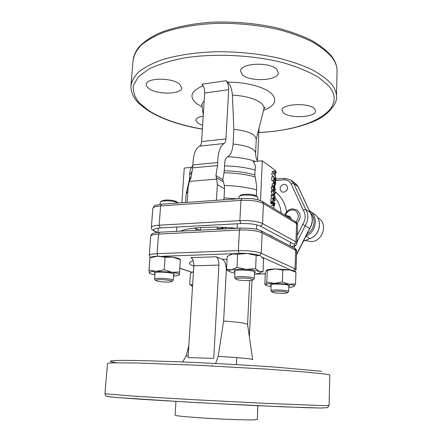 <?xml version="1.0" encoding="UTF-8"?>
<svg xmlns="http://www.w3.org/2000/svg" width="442" height="442" viewBox="0 0 442 442"><rect width="100%" height="100%" fill="white"/><g stroke="black" fill="none" stroke-linecap="round" stroke-linejoin="round"><path stroke-width="0.66" d="M257.835 199.773L257.918 197.922L257.1 196.9C253.94 194.673 240.57 194.403 239.017 196.524L238.68 198.745M240.238 195.497L240.244 195.491C241.619 193.624 253.283 193.861 256.056 195.812L256.564 196.231M234.79 277.896L234.652 277.648C234.094 276.128 249.691 276.377 253.388 277.963L254.238 278.593L252.907 279.891C252.36 281.084 239.84 280.775 236.641 279.499L235.868 279.068C234.332 277.637 248.752 277.747 252.205 279.206L252.907 279.891M167.943 282.101C161.673 282.029 157.59 281.488 155.695 280.477C155.485 280.001 156.783 279.72 159.606 279.642C165.037 279.488 172.888 280.687 171.916 281.504C171.562 281.852 170.236 282.051 167.943 282.101M154.683 279.333L154.567 279.123C154.678 278.653 156.181 278.377 159.081 278.3C164.938 278.128 173.513 279.361 173.203 280.305L173.032 280.543M160.054 204.309L160.413 201.983C161.021 201.425 162.441 201.055 164.662 200.878C170.728 200.696 175.17 201.408 177.988 203.016M178.01 203.011L177.192 202.127C175.015 200.596 171.065 199.906 165.33 200.049L161.612 201.016L160.634 201.806M217.155 228.713L223.37 228.387L223.928 228.923M273.195 191.513L273.858 190.231L274.399 190.458L275.454 193.005L274.758 194.331L274.25 194.126L273.195 191.513L271.123 191.662L272.184 194.276L274.25 194.126M272.184 194.276L272.648 194.474M273.742 193.082L273.416 191.673L273.907 190.74L274.383 190.938L275.233 192.878L274.697 193.811L273.742 193.082M273.686 192.988L275.233 192.878M273.858 190.231L271.791 190.386L271.123 191.662M274.233 185.651L274.316 183.579L272.255 183.739L272.278 185.883M272.167 185.806L274.344 185.723L274.316 183.579M275.863 182.806L275.222 182.115L273.167 182.275L273.825 182.728M273.813 182.971L275.88 182.568M273.83 182.485L273.167 182.275M275.344 183.806L275.83 183.773L275.808 184.253L274.51 184.353M275.808 184.253L275.162 183.557L275.83 183.773M275.162 183.557L274.515 183.712M273.714 180.319L273.869 176.662L275.278 180.844L275.758 179.982L275.338 177.916L275.974 180.159L275.449 181.402L273.222 181.502L275.449 181.402M275.338 177.916L274.261 178.004M275.278 181.336L274.04 177.971L273.825 180.397M272.703 180.551L273.222 181.502M273.935 180.474L271.764 180.563L271.802 176.833L273.869 176.662M275.758 179.982L274.874 180.054M275.316 178.397L274.399 178.474M273.725 173.33L276.073 177.8L273.686 173.529L271.631 173.452M271.609 173.96L273.267 176.712M276.073 177.8L274.25 177.949M274.101 170.949L276.012 172.341L276.046 171.518L276.211 172.977L274.162 173.148L272.023 171.607M276.211 172.977L274.09 171.192M274.084 171.43L272.034 171.369M276.046 171.518L275.007 171.612M274.653 188.414L273.952 189.585L273.366 187.452L274.084 186.259L275.593 189.552L274.659 188.126M273.913 186.198L271.852 186.358L271.294 187.607L271.885 189.74L273.952 189.585M273.366 187.452L271.294 187.607M273.289 189.712L273.405 189.999L275.465 189.845M274.438 188.165L273.963 189.093L273.581 187.629L273.952 186.701L274.438 188.165L273.609 188.226M273.023 195.69L273.692 194.397L274.233 194.613L275.283 197.154L274.581 198.491L274.079 198.298L273.023 195.69L270.952 195.834L272.012 198.436L274.079 198.298M272.012 198.436L272.405 198.618M273.57 197.254L273.244 195.85L273.742 194.905L274.211 195.099L275.062 197.033L274.521 197.972L273.57 197.254M273.504 197.138L275.062 197.033M273.692 194.397L271.62 194.546L270.952 195.834M272.852 201.16L272.963 198.58L275.112 199.955L275.095 200.441L273.073 200.58M275.095 200.441L273.162 199.209L272.968 201.232L270.78 201.303M272.963 198.58L270.885 198.718L270.891 201.37M274.974 203.43L274.327 205.878L273.896 204.966L273.3 205.674L272.819 202.071L274.974 203.43M274.703 204.502L274.034 204.547M274.046 203.342L274.736 203.779L274.344 205.392L274.046 203.342M273.819 203.359L272.99 203.414L273.018 202.701L273.825 203.204L273.322 205.182L272.99 203.397M272.758 203.43L271.974 203.48L272.449 203.773M274.023 203.823L274.736 203.779M271.963 203.806L272.753 203.756M272.979 203.74L273.802 203.685M270.946 202.839L272.791 202.712M272.996 203.259L273.825 203.204M273.742 204.53L273.162 204.569M272.974 205.204L271.244 205.315M272.764 203.414L270.913 203.535M271.67 202.79L270.742 202.209L270.681 203.685M272.819 202.071L270.742 202.209M256.393 196.06L256.675 186.071L254.857 174.877L255.084 170.06C255.852 166.673 255.183 163.871 253.073 161.639L262.288 160.783L260.504 200.596M275.399 171.579L275.443 170.402L262.288 160.783M283.245 112.644L282.046 110.296C281.14 103.754 309.361 102.395 314.577 108.831L315.549 110.936C316.129 117.495 289.057 118.826 283.245 112.644M148.948 88.544C147.12 87.234 146.225 85.897 146.269 84.521C145.628 77.77 171.695 77.3 179.452 84.002L181.761 87.726C182.132 94.439 157.275 94.991 148.948 88.544M202.629 125.263L197.696 123.047L195.812 120.246C196.044 118.307 198.508 116.92 203.204 116.086M258.819 132.429C308.527 130.489 349.02 110.014 328.887 86.068L318.522 77.273C308.952 71.665 297.002 66.77 282.676 62.582C252.465 54.99 214.856 53.189 184.64 57.874C170.308 60.687 158.352 64.427 148.766 69.096L138.357 76.869L133.412 85.361C132.733 91.201 134.561 96.914 138.91 102.494L148.291 110.318C161.943 118.942 179.977 125.197 202.392 129.081M242.327 74.643L240.575 71.179C239.669 63.035 270.25 61.51 276.841 69.504L278.261 72.61C278.803 80.759 249.636 82.289 242.327 74.643M256.266 139.075L263.896 109.003C264.283 107.141 263.454 105.279 261.41 103.411C255.592 98.715 245.918 95.958 232.393 95.135L233.868 129.395C243.277 130.302 250.028 132.241 254.111 135.219L256.277 138.86M233.868 129.395L233.083 144.037C247.133 145.595 254.642 148.573 255.614 152.971L255.614 153.07M232.393 95.135C231.912 89.113 230.348 84.776 227.696 82.124C245.426 82.013 263.565 86.726 270.918 93.047C277.775 100.008 275.322 105.776 263.559 110.345M187.143 202.37L188.154 186.983L189.419 181.397L216.735 179.104L215.917 175.457L217.552 165.568L192.706 167.866L192.9 164.894L217.729 162.546C217.895 152.435 220.022 146.092 224.105 143.523C225.16 142.893 225.774 141.352 225.95 138.904L201.607 141.567L204.646 93.041C204.701 89.096 203.79 86.157 201.911 84.234L226.055 80.698C227.851 82.665 228.729 85.654 228.691 89.665L225.95 138.904M217.552 165.568L217.729 162.546M192.9 164.894C193.104 154.938 195.358 148.683 199.657 146.125C200.762 145.495 201.414 143.976 201.607 141.567M226.055 80.698L227.696 82.124M257.509 160.844L259.012 128.257M255.321 161.435C247.829 158.739 238.564 157.181 227.514 156.744C230.636 155.197 232.492 150.96 233.083 144.037M255.106 176.916C246.642 174.468 236.288 173.076 224.039 172.739L222.79 179.629L224.326 185.452L224.547 188.845L224.044 197.905L237.404 198.834M227.514 156.744C225.508 157.899 224.53 160.943 224.591 165.883L224.039 172.739M224.591 165.883C236.144 166.159 246.31 167.551 255.084 170.06M223.796 199.795L224.044 197.905M192.706 167.866L190.955 177.612L189.419 181.397M216.735 179.104L217.348 184.64L216.447 200.309M273.885 208.525L273.924 205.447M274.117 202.889L274.211 200.502M274.255 199.408L274.294 198.508M274.449 194.773L274.465 194.347M274.62 190.618L274.648 189.905M274.747 187.441L274.874 184.325M274.902 183.629L274.935 182.844M274.963 182.187L274.996 181.435M275.222 175.839L275.338 173.049M271.858 205.276L272.255 206.011M191.071 176.723L189.513 179.535L189.817 174.888L191.911 171.573M310.179 212.442L305.72 209.381L303.229 210.038C305.958 214.608 305.803 219.359 302.764 224.287L309.715 228.52L296.565 254.763M283.665 192.27C287.864 190.574 288.67 188.071 286.079 184.75L283.974 184.248C279.753 185.988 278.974 188.507 281.637 191.806L283.665 192.27M157.733 232.382L155.54 231.503C151.866 229.73 153.424 228.547 160.214 227.962L240.813 223.569C249.338 223.332 255.808 224.155 260.216 226.033C261.576 225.818 262.355 224.989 262.554 223.542L295.952 241.846C295.781 243.161 295.068 243.907 293.819 244.089C295.521 245.133 294.654 245.973 291.223 246.619M273.731 237.442L271.272 235.829L267.62 234.232M236.685 228.265C213.701 225.956 188.585 227.387 180.397 231.166M223.37 228.387L221.017 227.26M200.314 227.564L200.618 227.647M190.74 178.596L189.209 180.651L186.126 193.823M276.775 291.19C283.283 291.3 286.841 291.797 287.438 292.687C287.013 293.068 285.405 293.284 282.615 293.328C276.996 293.261 273.465 292.831 272.018 292.029C271.858 291.543 273.443 291.261 276.775 291.19M272.018 292.029L270.918 290.781C271.09 290.284 272.913 289.996 276.394 289.924C283.35 290.018 287.427 290.554 288.626 291.532L288.488 291.737M291.223 219.144L291.079 217.923C290.51 217.315 289.085 216.823 286.803 216.436M285.134 215.414C287.764 215.74 289.405 216.232 290.051 216.878L291.079 217.917M260.609 256.029L263.598 258.752L263.045 271.581L259.305 271.498C256.675 270.515 252.321 269.813 246.233 269.393C240.1 269.045 235.232 269.172 231.625 269.764C229.155 270.239 228.348 270.835 229.216 271.559L234.879 273.261M254.437 274.228L260.299 273.057C260.979 272.57 260.647 272.051 259.305 271.498L255.614 268.548L246.233 269.393L236.973 267.377L231.625 269.764L226.531 269.294L229.343 271.653M261.857 272.289L263.045 271.581M234.94 272.034L234.078 271.101C234.774 269.51 250.791 269.896 254.575 271.609L255.426 272.128L254.493 273.001M236.973 267.377L237.636 254.26L247.001 253.437L256.205 255.448L260.007 255.714C257.393 254.625 253.056 253.868 247.001 253.437C240.89 253.084 236.045 253.255 232.448 253.951L237.636 254.26M226.531 269.294L227.216 256.432L232.448 253.951L230.326 254.642M256.205 255.448L255.614 268.548M192.624 285.024L189.728 284.394L191.938 286.09M192.613 285.195L191.988 286.123L192.535 286.433M189.728 284.394L190.436 273.278L193.463 271.609M193.463 271.581L192.988 271.797M181.922 202.74L184.253 168.048L191.375 167.385M180.386 259.708C179.988 258.791 177.485 257.946 172.872 257.161L157.562 256.194L165.076 257.272L172.872 257.161L180.386 259.725L179.402 274.957L179.562 272.051L171.833 272.261L164.192 269.747L156.457 271.305L149.004 270.15L149.473 273.2C150.247 273.78 152.048 274.333 154.882 274.852M173.496 276.062C176.441 275.913 178.314 275.587 179.115 275.095L179.413 274.692C179.27 273.836 176.745 273.029 171.833 272.261L156.457 271.305C151.612 271.465 149.186 271.974 149.186 272.819L149.341 273.117M157.562 256.194C154.031 256.332 151.755 256.703 150.722 257.299L149.932 257.796L157.562 256.194M149.932 257.796L149.004 270.15M180.386 259.725L179.562 272.051M165.076 257.272L164.192 269.747M154.965 273.753L154.142 272.913C154.601 272.46 156.225 272.189 159.026 272.106C166.932 272.173 172.082 272.874 174.474 274.211L173.568 274.968M320.45 408.027L283.515 406.844L199.359 402.756L140.832 399.264L116.555 397.491L107.251 396.424M116.892 362.772C112.384 362.114 110.163 361.55 110.224 361.086L113.925 360.584L122.71 360.368L136.528 360.473L177.137 361.716C209.32 363.026 246.625 365.081 276.051 367.164L321.411 371.28M249.371 336.942L251.99 280.289M216.099 256.769L190.883 257.625C192.911 258.802 193.894 261.531 193.828 265.797L188.077 357.578L213.74 358.39L218.928 265.084C218.978 260.747 218.033 257.973 216.099 256.769L222.182 259.183C224.834 260.625 226.216 264.31 226.332 270.239L223.619 321.047L218.166 356.412C236.691 357.34 253.067 358.904 252.675 359.639L247.575 324.583C246.277 323.235 238.293 322.058 223.619 321.047M281.863 269.78L283.515 269.907M187.248 364.617L186.364 364.733M211.806 365.656L212.193 365.672M215.569 363.484L218.166 356.412M257.277 419.464L253.691 419.867C246.216 420.071 225.845 419.375 207.016 418.243C188.148 417.11 174.689 415.789 175.043 415.176L175.938 401.435M294.494 271.322C293.726 270.78 292.046 270.289 289.455 269.847L295.936 272.211L294.494 271.322M288.775 287.399C291.604 287.206 293.383 286.875 294.112 286.405L294.19 286.344C294.864 285.62 293.112 284.913 288.935 284.234L282.35 281.919L282.803 270.034L289.455 269.847L275.057 268.94C270.742 269.073 267.951 269.471 266.686 270.128M282.046 269.83L283.372 269.929M293.952 286.504L295.538 283.957L288.935 284.234L274.482 283.344L266.786 282.184L265.741 284.593L265.896 285.217C266.614 285.736 268.344 286.212 271.09 286.637M282.35 281.919L274.482 283.344C269.471 283.455 266.559 283.874 265.741 284.593L265.217 284.803L264.819 284.438L265.31 272.907L266.338 270.41L267.283 270.41L266.786 282.184M271.128 285.642L270.327 284.902C270.858 284.399 272.841 284.112 276.278 284.04C283.355 284.096 287.814 284.654 289.654 285.714L288.808 286.399M295.538 283.957L295.936 272.211M267.283 270.41L275.057 268.94L282.803 270.034M317.571 217.53L318.091 217.884C328.428 223.166 322.909 241.73 310.991 241.603L305.582 240.498M284.781 215.199C286.184 211.436 288.77 209.32 292.543 208.856L296.532 209.751C301.162 213.591 301.35 218.066 297.09 223.171M285.449 215.453C286.549 212.188 288.72 210.348 291.963 209.933C297.914 209.259 300.632 217.912 295.654 221.851M274.383 190.938L273.565 190.999M274.554 179.717L273.918 179.767M274.211 195.099L273.399 195.16M258.813 132.55C280.372 131.412 298.626 127.705 313.588 121.428C327.754 116.014 337.71 103.312 336.461 96.66C336.522 92.384 334.743 88.046 331.124 83.643C326.4 78.648 319.809 73.88 311.339 69.339C301.864 65.024 290.941 61.267 278.559 58.079C258.791 53.747 238.094 51.62 216.475 51.708C195.187 52.416 176.811 55.184 161.358 60.013C152.059 63.466 144.584 67.388 138.926 71.764C134.374 76.317 131.71 81.019 130.931 85.87C130.86 92.853 134.048 99.19 140.495 104.876L147.396 110.146L148.291 110.318M336.461 96.66L337.075 71.145C337.141 66.538 335.379 61.874 331.798 57.151C327.124 51.797 320.594 46.697 312.207 41.852C302.82 37.25 291.996 33.266 279.725 29.89C260.134 25.321 239.614 23.128 218.171 23.31C197.392 24.078 178.48 27.305 163.452 32.481C154.203 36.238 146.761 40.482 141.114 45.222C136.567 50.134 133.887 55.206 133.081 60.432L130.998 85.063M147.313 110.091L147.396 110.146C161.407 118.959 179.734 125.313 202.381 129.202M224.105 143.523L199.657 146.125M228.691 89.665L204.646 93.041M204.149 101.014C202.486 102.505 201.773 104.085 202.005 105.754L203.281 114.804M202.171 106.942L196.889 103.793C188.668 96.997 190.756 90.997 203.143 85.798M224.321 170.756C235.89 171.037 246.067 172.413 254.857 174.877M222.79 179.629L215.917 175.457M185.557 202.48L186.115 193.994L187.883 191.126M224.547 188.845L217.348 184.64M256.68 189.889C247.52 187.347 236.735 185.867 224.326 185.452M223.105 181.623L216.171 177.452M296.576 254.349L309.571 228.42C312.942 222.856 313.107 217.486 310.063 212.309L298.101 186.723L293.648 183.463L290.488 179.8L284.648 178.347L284.013 179.861C287.267 179.734 289.637 181.093 291.118 183.944L303.229 210.038M296.996 242.089L305.201 225.718C308.621 220.066 308.792 214.619 305.72 209.381L293.648 183.463L291.118 183.944M293.996 248.072L295.289 245.498M309.715 228.52C313.074 223.006 313.223 217.635 310.162 212.409L298.217 186.867L294.969 183.098L291.3 180.397M275.946 180.507L284.013 179.861M302.764 224.287L297.223 235.348M286.571 211.95C285.278 203.458 281.532 196.756 275.333 191.834M225.138 227.426L225.409 228.845M281.261 213.044C280.648 207.204 278.615 202.165 275.162 197.922M240.813 223.569L239.89 220.635C249.874 220.343 257.426 221.315 262.554 223.542L263.438 203.458L296.576 223.624L295.952 241.846L296.963 242.962L296.289 244.68C295.56 245.575 293.908 246.244 291.339 246.68M260.216 226.033L293.819 244.089M155.54 231.503L154.805 231.37M160.214 227.962L159.175 225.182L239.89 220.635L240.912 200.364C250.841 199.983 258.349 201.011 263.438 203.458L262.388 201.486M157.418 232.415L154.949 231.426C150.368 229.155 151.606 227.812 151.385 227.475C151.595 226.282 154.186 225.519 159.175 225.182L160.584 205.922L240.912 200.364L241.818 198.53M196.044 230.359L196.132 228.901L194.347 228.105M200.287 230.144L196.132 228.901L196.441 227.884M262.366 201.475C255.111 198.165 249.15 198.436 241.813 198.524L161.617 204.165C156.109 205.033 153.601 205.707 154.087 206.187L152.816 208.525C153.031 207.193 155.617 206.326 160.584 205.922L161.656 204.165M262.581 201.607L295.571 221.807L297.582 224.895M322.892 405.607L264.283 403.292L195.629 399.795L135.771 396.286L104.931 393.767L107.483 363.534C107.909 363.18 110.389 362.937 114.931 362.799L138.307 363.02L197.696 365.252L265.703 369.064L301.809 371.7L323.704 373.882C327.732 374.418 329.765 374.855 329.804 375.186L329.08 405.513L322.892 405.607M295.074 271.67L296.057 269.708L295.029 268.775L261.25 253.255C256.062 251.354 248.437 250.476 238.376 250.625L157.092 253.664C152.076 253.89 149.468 254.504 149.28 255.493L150.728 236.238C151.136 234.829 151.567 234.078 152.015 233.989C152.595 233.829 151.987 232.951 159.595 232.243M293.593 270.863L295.029 268.775L295.665 250.271L294.538 248.36M259.669 255.57L261.25 253.255L262.145 232.835L260.935 230.73M290.869 270.112L262.172 257.222M239.017 253.288L238.376 250.625L239.415 230.011L240.376 228.072L250.785 228.376C254.819 229.011 255.819 228.707 260.907 230.713M296.681 251.365L295.665 250.271L262.145 232.835C257.001 230.707 249.426 229.768 239.415 230.011L158.523 234.094L159.661 232.238L240.321 228.078M157.805 256.183L157.092 253.664L158.523 234.094C153.529 234.393 150.926 235.111 150.728 236.238M256.244 274.062L265.272 273.858M179.872 268.167L192.038 272.261M233.757 253.719L163.175 256.222M222.182 259.183L227.055 259.443M227.575 270.327L226.332 270.239M193.74 266.123C188.286 264.123 188.121 262.344 193.237 260.791M188.833 345.506L186.088 356.147L188.193 355.755M218.928 265.084L193.828 265.797M310.488 212.933C316.472 218.287 314.549 229.939 306.941 234.056M309.394 210.768C318.693 215.729 316.522 232.172 305.958 236.017M305.864 236.205L309.958 238.597L303.383 241.161M313.466 213.536C322.859 218.431 320.605 234.973 309.958 238.597L310.046 238.614C320.682 234.995 322.92 218.508 313.466 213.536L310.571 211.574M310.107 238.536L303.35 241.227M240.244 195.491L239.017 196.524M256.57 196.231L257.537 197.22M254.238 278.593L254.559 271.603M256.487 229.271L256.692 224.818M234.652 277.648L235.011 270.642M237.177 228.238L237.404 223.757M235.868 279.068L234.719 277.814M155.695 280.477L154.623 279.267M171.916 281.504L173.153 280.438M173.203 280.305L173.656 273.714M176.54 231.365L176.833 227.055M154.567 279.123L155.054 272.499M157.998 232.354L158.308 228.111M274.758 194.331L273.742 194.403M274.123 189.646L272.057 189.8M274.581 198.491L272.996 198.596M337.075 71.145C337.108 66.013 335.235 60.979 331.461 56.035M331.423 55.985L331.406 55.963C326.356 50.228 319.389 44.857 310.499 39.846C300.582 35.117 289.19 31.089 276.338 27.747C255.824 23.299 234.641 21.437 212.795 22.161C191.745 23.498 173.06 27.421 158.733 33.321C150.026 37.564 143.225 42.344 138.324 47.67C135.197 52.499 133.473 56.454 133.158 59.537M256.283 138.749L255.62 152.971C255.548 156.192 256.255 158.938 257.73 161.208M264.344 107.936L264.918 107.329L263.896 109.003M201.591 104.378L202.005 105.754M189.8 175.109C189.414 174.358 189.695 172.292 190.635 168.899L192.878 165.258M298.217 186.867L295.681 183.618M284.648 178.347L275.891 179.054M225.486 227.442L225.729 228.829M189.513 179.535L189.358 180.275M152.816 208.525L151.385 227.475M295.77 221.928C296.82 222.508 297.427 223.481 297.582 224.856L296.963 242.962M200.464 230.133L200.624 227.547M217.121 229.271L217.243 227.166M287.438 292.687L288.582 291.654M270.918 290.781L271.178 284.51M288.626 291.532L288.847 285.267M290.256 246.111L290.394 242.244M229.216 271.559L228.768 271.283M191.988 286.123L191.292 285.676M179.115 275.095L179.402 274.957M329.08 405.513L327.489 407.646L320.798 408.021L306.405 407.69L255.703 405.618L190.242 402.248L117.478 397.562L108.826 396.695L105.743 395.778L104.925 393.794M294.72 248.454C295.698 248.658 296.355 249.62 296.681 251.327L296.057 269.708M294.499 248.338L261.15 230.84M255.918 274.095L265.266 273.891M179.866 268.266L191.927 272.322M150.048 257.603L149.274 255.493M182.618 361.937L186.088 356.147M249.642 280.587L247.575 324.599M201.591 365.136L201.574 365.44M236.768 357.6L236.42 364.622M257.868 405.717L257.277 419.48M265.896 285.217L265.217 284.803"/></g></svg>
